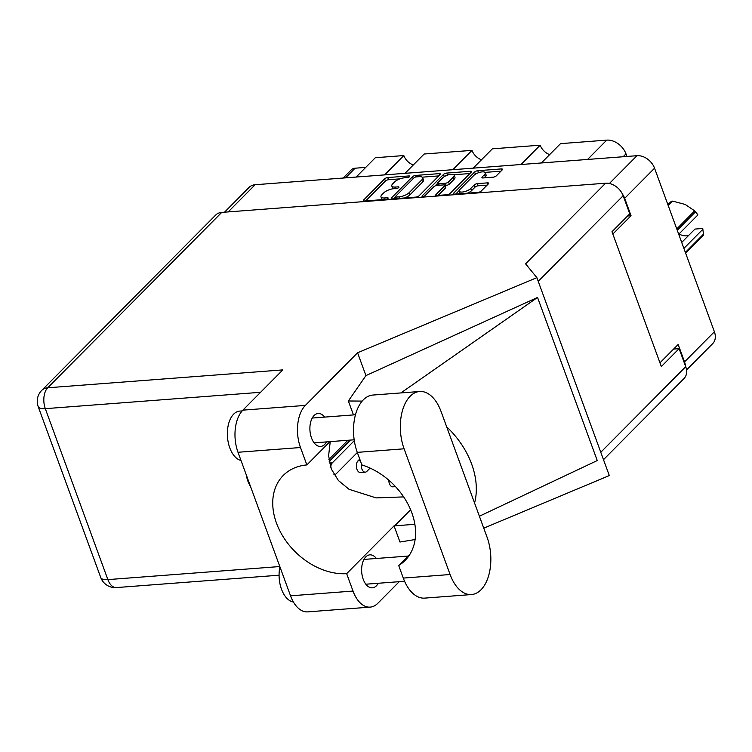 <?xml version="1.0" encoding="UTF-8"?>
<svg xmlns="http://www.w3.org/2000/svg" width="752" height="752" viewBox="0 0 752 752"><rect width="100%" height="100%" fill="white"/><g stroke="black" fill="none" stroke-linecap="round" stroke-linejoin="round"><path stroke-width="1.13" d="M484.241 177.857L485.303 176.786L484.514 174.614A6.524 2.378 -20.1 0 0 485.294 172.772A6.524 2.378 -20.1 0 0 480.378 172.18A6.524 2.378 -20.1 0 0 473.826 175.423L460.036 189.316A6.524 2.378 -20.1 0 0 459.246 191.158L460.045 193.33A6.524 2.378 -20.1 0 0 460.309 193.715M459.246 191.158A6.524 2.378 -20.1 0 0 462.264 192.051A6.524 2.378 -20.1 0 0 470.724 188.508L474.239 184.964A2.444 0.884 -20.1 0 1 477.407 183.638L487.493 182.868A2.444 0.884 -20.1 0 1 488.621 183.206A2.444 0.884 -20.1 0 1 488.33 183.892L481.233 191.046A2.444 0.884 -20.1 0 1 478.065 192.371L454.49 194.157A2.444 0.884 -20.1 0 1 453.362 193.828A2.444 0.884 -20.1 0 1 453.663 193.142L474.606 172.029A2.444 0.884 -20.1 0 1 477.764 170.704L501.34 168.918A2.444 0.884 -20.1 0 1 502.468 169.247A2.444 0.884 -20.1 0 1 502.176 169.933L496.301 175.855A2.444 0.884 -20.1 0 1 493.133 177.181L483.047 177.951A2.444 0.884 -20.1 0 1 481.919 177.613A2.444 0.884 -20.1 0 1 482.211 176.927L484.514 174.614M422.831 196.563A1.711 0.62 -20.1 0 0 425.04 195.642L433.885 186.731A2.444 0.884 -20.1 0 1 437.044 185.406L443.736 184.898A2.444 0.884 -20.1 0 1 444.864 185.227A2.444 0.884 -20.1 0 1 444.573 185.913L436.075 194.477A2.444 0.884 -20.1 0 0 435.784 195.163A2.444 0.884 -20.1 0 0 436.912 195.492L446.998 194.73A2.444 0.884 -20.1 0 0 450.166 193.405L471.109 172.302A2.444 0.884 -20.1 0 0 471.401 171.616A2.444 0.884 -20.1 0 0 470.273 171.277L446.697 173.073A2.444 0.884 -20.1 0 0 443.539 174.398L422.248 195.849A1.711 0.62 -20.1 0 0 422.041 196.338A1.711 0.62 -20.1 0 0 422.831 196.563M419.099 195.764L440.042 174.661A2.444 0.884 -20.1 0 0 440.334 173.975A2.444 0.884 -20.1 0 0 439.206 173.637L415.63 175.432A2.444 0.884 -20.1 0 0 412.472 176.758L391.529 197.861A2.444 0.884 -20.1 0 0 391.228 198.547A2.444 0.884 -20.1 0 0 392.356 198.885L415.931 197.09A2.444 0.884 -20.1 0 0 419.099 195.764M224.5 212.196L249.147 187.351A15.416 11.346 44.8 0 1 255.154 184.729L636.991 155.692A15.416 11.346 44.8 0 1 654.55 168.213L714.4 331.764A15.416 11.346 44.8 0 1 712.727 343.579L686.538 369.975M404.614 177.792L407.358 177.575A1.711 0.62 -20.1 0 0 409.069 177.021A1.711 0.62 -20.1 0 0 409.774 176.175A1.711 0.62 -20.1 0 0 408.985 175.94L387.759 177.557A2.444 0.884 -20.1 0 0 384.601 178.873L363.658 199.985A2.444 0.884 -20.1 0 0 363.357 200.671A2.444 0.884 -20.1 0 0 364.485 201L385.72 199.393A1.711 0.62 -20.1 0 0 387.43 198.838A1.711 0.62 -20.1 0 0 388.135 197.983A1.711 0.62 -20.1 0 0 387.346 197.748L384.601 197.955A7.811 2.839 -20.1 0 1 380.991 196.892A7.811 2.839 -20.1 0 1 381.931 194.693L383.67 192.935A7.811 2.839 -20.1 0 1 393.794 188.696L396.539 188.489A1.711 0.62 -20.1 0 0 398.25 187.925A1.711 0.62 -20.1 0 0 398.955 187.079A1.711 0.62 -20.1 0 0 398.165 186.844L395.42 187.051A7.811 2.839 -20.1 0 1 391.811 185.979A7.811 2.839 -20.1 0 1 392.751 183.789L394.49 182.031A7.811 2.839 -20.1 0 1 404.614 177.792M521.014 164.509L540.18 145.192L492.353 148.83L473.187 168.147M384.639 174.878L403.815 155.561L375.314 157.723L356.147 177.049M452.826 169.698L472.002 150.372L424.166 154.01L404.999 173.336M627.591 215.984L631.05 215.721L624.677 198.321A15.416 11.346 -135.2 0 0 622.449 194.072M631.05 215.721L612.842 234.06M685.42 365.886A15.416 11.346 -135.2 0 0 684.527 361.872L678.163 344.472L659.965 362.812M343.147 178.036L351.222 169.905A9.945 7.323 44.8 0 1 355.094 168.204L365.716 167.395M587.575 159.443L606.742 140.126L560.541 143.641L541.365 162.958M626.942 156.454L625.993 153.869L623.135 156.745M413.299 164.97A12.427 9.146 44.8 0 1 403.815 155.561M481.477 159.781A12.427 9.146 44.8 0 1 472.002 150.372M549.665 154.602A12.427 9.146 44.8 0 1 540.18 145.192M606.742 140.126A16.911 12.446 44.8 0 1 625.993 153.869M391.811 185.979L392.6 188.16A7.811 2.839 -20.1 0 0 393.117 188.761M380.991 196.892L381.781 199.064A7.811 2.839 -20.1 0 0 382.27 199.656M399.942 178.863L388.558 179.728A2.444 0.884 -20.1 0 0 385.391 181.053L365.688 200.916M395.42 196.911L393.559 198.791M438.801 175.902L422.22 177.171M416.194 176.908A1.711 0.62 -20.1 0 0 413.985 177.839L395.599 196.357A1.711 0.62 -20.1 0 0 395.392 196.845A1.711 0.62 -20.1 0 0 396.191 197.071L399.086 196.855A7.811 2.839 -20.1 0 0 409.201 192.615L421.769 179.954A7.811 2.839 -20.1 0 0 422.709 177.754A7.811 2.839 -20.1 0 0 419.099 176.682L416.194 176.908L415.63 175.432M404.548 197.955A7.811 2.839 -20.1 0 0 410 194.796L409.201 192.615M422.709 177.754L423.498 179.935A7.811 2.839 -20.1 0 1 422.558 182.125L410 194.796M453.841 174.765L469.868 173.543M438.106 195.407L445.372 188.094A2.444 0.884 -20.1 0 0 445.663 187.408L444.864 185.227M434.976 185.998L437.542 183.413M444.272 176.626L443.539 174.398M453.381 177.03A6.524 2.378 -20.1 0 0 454.17 175.197A6.524 2.378 -20.1 0 0 449.254 174.605A6.524 2.378 -20.1 0 0 442.693 177.848L437.843 182.745A2.444 0.884 -20.1 0 0 437.542 183.432A2.444 0.884 -20.1 0 0 438.67 183.761L445.363 183.253A2.444 0.884 -20.1 0 0 448.53 181.928L453.381 177.03L454.18 179.211A6.524 2.378 -20.1 0 0 454.969 177.369L454.17 175.197M454.18 179.211L449.32 184.108A2.444 0.884 -20.1 0 1 446.162 185.424L444.968 185.518M446.904 175.329A2.444 0.884 -20.1 0 0 444.329 176.57M485.303 176.786A6.524 2.378 -20.1 0 0 486.093 174.953L485.294 172.772M467.349 193.179A6.524 2.378 -20.1 0 0 471.523 190.679L470.724 188.508M487.089 185.133L478.197 185.81A2.444 0.884 -20.1 0 0 475.038 187.135L471.523 190.679M477.764 173.016A2.444 0.884 -20.1 0 0 475.396 174.21L474.606 172.029M459.256 190.482L455.693 194.072M500.935 171.183L485.031 172.387M419.644 391.501L372.832 395.054A38.784 22.137 85.7 0 0 363.357 399.801A38.784 22.137 85.7 0 0 357.285 452.366L361.881 464.924A62.153 45.75 -135.2 0 1 409.868 508.023A62.153 45.75 -135.2 0 1 405.074 560.475A62.153 45.75 -135.2 0 1 398.692 565.513L403.288 578.081A38.784 22.137 85.7 0 0 424.72 598.113L471.532 594.55A38.784 22.137 85.7 0 0 487.08 537.248L441.076 411.532A38.784 22.137 85.7 0 0 419.644 391.501A38.784 22.137 85.7 0 0 410.169 396.238A38.784 22.137 85.7 0 0 404.097 448.803L450.1 574.519A38.784 22.137 85.7 0 0 471.532 594.55M293.393 601.976A24.863 14.194 -94.3 0 1 279.923 566.82M241.007 460.478A24.863 14.194 -94.3 0 1 227.884 440.446A24.863 14.194 -94.3 0 1 233.665 414.136A24.863 14.194 -94.3 0 1 239.738 411.1L242.163 410.912M324.638 417.106A16.535 9.438 85.7 0 0 318.124 413.487A16.535 9.438 85.7 0 0 314.082 415.508A16.535 9.438 85.7 0 0 310.501 434.421A16.535 9.438 85.7 0 0 320.634 446.462A16.535 9.438 85.7 0 0 324.667 444.432A16.535 9.438 85.7 0 0 326.528 441.894M376.376 558.473A16.535 9.438 85.7 0 0 369.852 554.854A16.535 9.438 85.7 0 0 365.82 556.875A16.535 9.438 85.7 0 0 362.229 575.788A16.535 9.438 85.7 0 0 372.362 587.829A16.535 9.438 85.7 0 0 376.404 585.808A16.535 9.438 85.7 0 0 378.256 583.27M246.496 475.49A25.239 18.574 -135.2 0 0 250.576 486.629M370.191 607.118L307.7 611.874A31.076 17.738 -94.3 0 1 290.535 595.819L353.017 591.063A31.076 17.738 85.7 0 0 370.191 607.118A31.076 17.738 85.7 0 0 377.786 603.32L399.265 581.672M221.727 212.402L47.724 387.778A15.416 11.346 44.8 0 0 41.717 390.401L215.721 215.034A15.416 11.346 44.8 0 1 221.727 212.402L605.604 183.215L525.592 263.849L536.881 277.648L357.576 352.773L305.359 405.403A31.076 17.738 85.7 0 0 300.49 447.525L237.999 452.272L290.535 595.819M237.999 452.272A31.076 17.738 -94.3 0 1 242.868 410.15L282.818 369.899L47.724 387.778A15.416 8.798 -94.3 0 0 45.308 408.665L107.865 579.613L279.819 566.538M300.49 447.525L306.854 464.924L329.968 441.631M362.173 401.089L348.355 400.985L353.459 414.916M348.355 400.985L365.933 375.605L357.576 352.773M479.391 516.229L597.248 460.553L537.548 297.435L365.933 375.605M536.881 277.648L609.308 475.565L483.762 528.167M414.869 524.304L394.678 525.836A62.153 45.75 44.8 0 1 394.057 525.874L346.653 573.663L353.017 591.063M394.057 525.874L399.97 542.032L415.123 539.532M600.782 452.281L685.711 366.685L679.112 348.637L673.623 349.05M685.711 366.685A15.416 11.346 44.8 0 1 684.038 378.5L603.489 459.679M605.604 183.215A15.416 11.346 44.8 0 1 623.154 195.736L629.762 213.794L611.987 231.71L661.328 366.553L679.112 348.637M306.854 464.924A62.153 45.75 -135.2 0 0 283.241 475.471A62.153 45.75 -135.2 0 0 283.88 537.868A62.153 45.75 -135.2 0 0 346.653 573.663M330.241 441.612L328.605 455.74L331.35 469.079L338.4 480.528L349.013 489.289L376.141 497.899L403.664 496.903M474.568 503.05A77.071 56.729 -135.2 0 0 446.669 426.826M400.91 392.92L537.548 297.435M410.066 554.055L398.692 565.513M347.885 440.268L328.897 459.406M354.305 440.681L332.309 462.856A6.213 3.544 85.7 0 0 330.739 467.415M333.935 474.38A6.213 3.544 85.7 0 0 334.772 474.484A6.213 3.544 85.7 0 0 336.285 473.722L357.341 452.516M350.385 440.08L329.207 461.427M361.411 463.655A6.213 3.544 85.7 0 0 365.303 472.162A6.213 3.544 85.7 0 0 366.816 471.401L370.106 468.092M359.747 459.096L357.952 460.901A6.213 3.544 85.7 0 0 356.608 468.007A6.213 3.544 85.7 0 0 360.415 472.538L365.303 472.162M388.803 480.18A6.213 3.544 85.7 0 0 392.845 486.835L395.514 486.629M676.762 228.909L694.66 210.861A26.48 19.486 44.8 0 1 695.553 211.791L697.912 214.922L678.718 234.257M695.553 211.791L677.251 230.244M681.707 242.435L694.97 229.069L702.547 228.486L703.665 233.975A26.48 19.486 44.8 0 1 703.496 234.991L685.589 253.039M694.66 210.861L685.185 204.441L672.626 201.132L668.218 205.578M667.955 204.864L671.574 201.216L667.804 204.431M671.574 201.216A26.48 19.486 44.8 0 1 672.626 201.132M685.363 252.418L703.665 233.975M688.503 235.583A14.918 10.979 44.8 0 1 678.99 233.985M683.888 248.395L703.082 229.059M255.154 184.729L228.176 211.914M609.402 183.497L636.991 155.692M654.55 168.213L624.677 198.321M684.527 361.872L714.4 331.764M355.094 168.204L345.516 177.857M395.956 188.526L395.42 187.051M398.504 187.765L398.165 186.844M385.137 199.43L384.601 197.955M387.684 198.669L387.346 197.748M364.024 201L363.658 199.985M385.391 181.053L384.601 178.873M388.558 179.728L387.759 177.557M409.323 176.861L408.985 175.94M391.895 198.885L391.529 197.861M413.168 178.666L412.472 176.758M439.704 175L439.206 173.637M396.727 198.556L396.191 197.071M399.622 198.331L399.086 196.855M422.558 182.125L421.769 179.954M447.449 175.131L446.697 173.073M470.771 172.64L470.273 171.277M436.451 195.501L436.075 194.477M445.372 188.094L444.573 185.913M422.502 196.563L422.248 195.849M439.215 185.236L438.67 183.761M446.162 185.424L445.363 183.253M449.32 184.108L448.53 181.928M482.587 177.951L482.211 176.927M475.038 187.135L474.239 184.964M478.197 185.81L477.407 183.638M487.992 184.231L487.493 182.868M454.029 194.157L453.663 193.142M478.507 172.734L477.764 170.704M501.838 170.272L501.34 168.918M260.587 392.29L45.308 408.665A15.416 5.602 -20.1 0 1 38.183 406.559L100.74 577.508A15.416 5.602 -20.1 0 0 107.865 579.613A15.416 8.798 -94.3 0 0 116.381 587.575L279.077 575.205M623.154 195.736L538.225 281.333M242.868 410.15L305.359 405.403M410.63 509.753L394.678 525.836M403.288 578.081L450.1 574.519M357.285 452.366L404.097 448.803M332.309 462.856L329.526 463.063M360.34 460.722L357.952 460.901M396.041 198.603L395.392 196.845M438.237 185.312L437.542 183.432M354.173 439.798L314.11 442.843M404.567 581.268L365.848 584.21M408.063 556.066L363.959 559.422M355.461 414.766L312.23 418.046M100.74 577.508A15.416 15.416 0 0 0 116.381 587.575M41.717 390.401A15.416 15.416 0 0 0 38.183 406.559M334.772 474.484L334.029 474.54"/></g></svg>
